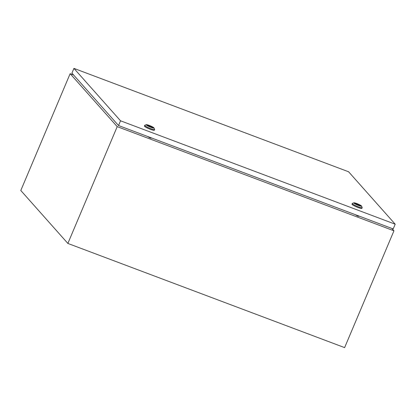 <?xml version="1.0" encoding="UTF-8"?>
<svg xmlns="http://www.w3.org/2000/svg" width="416" height="416" viewBox="0 0 416 416"><rect width="100%" height="100%" fill="white"/><g stroke="black" fill="none" stroke-linecap="round" stroke-linejoin="round"><path stroke-width="0.62" d="M73.596 74.994L70.138 73.689L117.208 126.636L67.87 243.438L344.614 347.615L393.952 230.812L391.82 228.41M117.208 126.636L393.952 230.812M70.138 73.689L20.8 190.492L67.87 243.438M383.287 225.202L124.004 127.598M357.458 204.63L358.108 204.984L357.458 204.63M361.566 206.071L362.185 207.548A5.382 0.738 -157.1 0 1 362.19 207.662A5.382 0.738 -157.1 0 1 358.332 206.804A5.382 0.738 -157.1 0 1 352.274 203.476A5.382 0.738 -157.1 0 1 352.362 203.398L353.855 202.81A4.228 0.582 -157.1 0 1 356.814 203.544A4.228 0.582 -157.1 0 1 361.566 206.071A4.228 0.582 -157.1 0 1 358.54 205.488A4.228 0.582 -157.1 0 1 353.855 202.81M362.19 207.662L361.894 208.364A5.382 0.738 -157.1 0 1 358.036 207.506A5.382 0.738 -157.1 0 1 351.978 204.178L352.274 203.476M354.921 203.497A3.094 0.426 -157.1 0 1 356.944 204.053A3.094 0.426 -157.1 0 1 360.334 205.785M357.048 203.804A3.094 0.426 -157.1 0 1 360.532 205.722A3.094 0.426 -157.1 0 1 358.311 205.228A3.094 0.426 -157.1 0 1 354.827 203.31A3.094 0.426 -157.1 0 1 357.048 203.804M355.576 214.885L357.984 216.216L359.18 216.242M359.341 205.577A1.997 0.276 22.9 0 0 359.414 205.54A1.997 0.276 22.9 0 0 357.609 204.48L356.746 204.152A1.997 0.276 22.9 0 0 355.732 203.986A1.997 0.276 22.9 0 0 355.758 204.064M356.6 204.5L356.746 204.152M149.9 126.495L150.545 126.854L149.9 126.495M154.008 127.941L154.622 129.418A5.382 0.738 -157.1 0 1 154.632 129.532A5.382 0.738 -157.1 0 1 150.774 128.669A5.382 0.738 -157.1 0 1 144.716 125.341A5.382 0.738 -157.1 0 1 144.804 125.268L146.292 124.68A4.228 0.582 -157.1 0 1 149.256 125.414A4.228 0.582 -157.1 0 1 154.008 127.941A4.228 0.582 -157.1 0 1 150.982 127.353A4.228 0.582 -157.1 0 1 146.292 124.68M154.632 129.532L154.336 130.234A5.382 0.738 -157.1 0 1 150.478 129.371A5.382 0.738 -157.1 0 1 144.42 126.043L144.716 125.341M147.363 125.362A3.094 0.426 -157.1 0 1 149.386 125.918A3.094 0.426 -157.1 0 1 152.776 127.65M149.49 125.674A3.094 0.426 -157.1 0 1 152.968 127.587A3.094 0.426 -157.1 0 1 150.753 127.093A3.094 0.426 -157.1 0 1 147.269 125.18A3.094 0.426 -157.1 0 1 149.49 125.674M148.013 136.75L150.353 138.06L151.622 138.107M151.783 127.447A1.997 0.276 22.9 0 0 151.856 127.405A1.997 0.276 22.9 0 0 150.051 126.344L149.188 126.022A1.997 0.276 22.9 0 0 148.174 125.85A1.997 0.276 22.9 0 0 148.2 125.934M149.042 126.365L149.188 126.022M118.529 125.533L393.198 228.93L395.2 224.198L348.603 171.777L73.934 68.385L71.932 73.117L118.529 125.533L120.531 120.801L395.2 224.198M73.934 68.385L120.531 120.801"/></g></svg>
